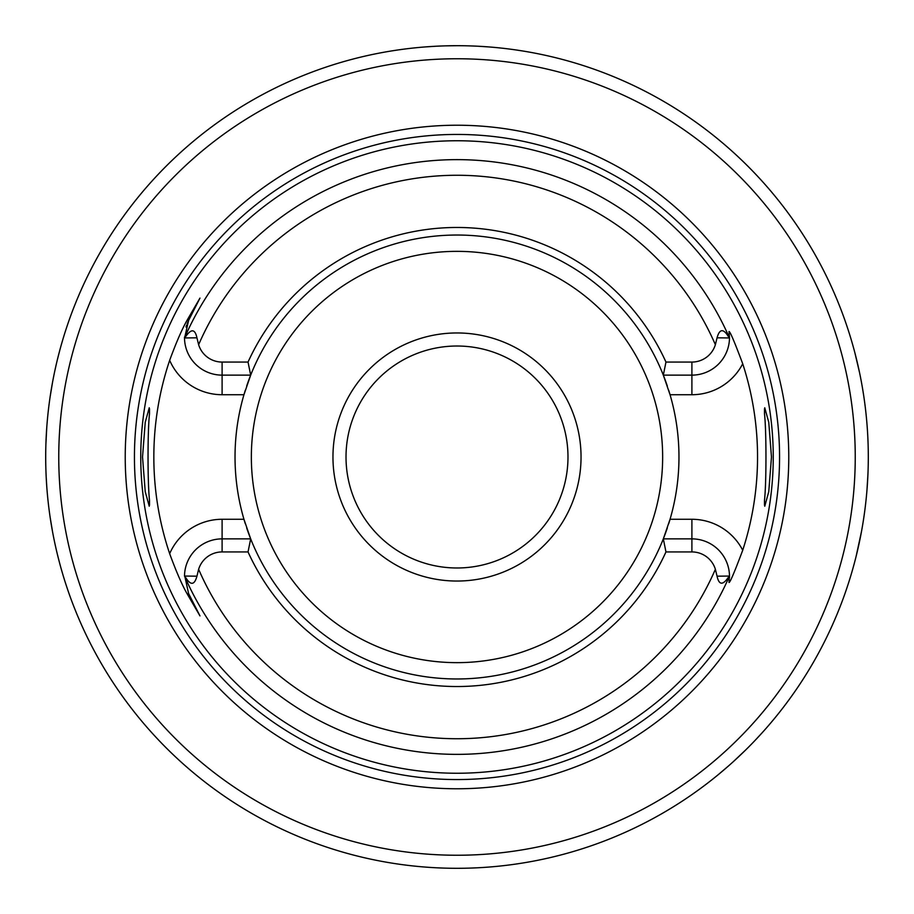 <?xml version="1.0" encoding="UTF-8"?>
<svg xmlns="http://www.w3.org/2000/svg" width="914" height="914" viewBox="0 0 914 914"><rect width="100%" height="100%" fill="white"/><g stroke="black" fill="none" stroke-linecap="round" stroke-linejoin="round"><path stroke-width="1.37" d="M457 346.018A110.982 110.982 0 0 1 567.982 457A110.982 110.982 0 0 1 457 567.982A110.982 110.982 0 0 1 346.018 457A110.982 110.982 0 0 1 457 346.018M457 332.959A124.041 124.041 0 0 0 332.959 457A124.041 124.041 0 0 0 457 581.041A124.041 124.041 0 0 0 581.041 457A124.041 124.041 0 0 0 457 332.959M248.037 362.07L250.676 375.128L222.102 375.128A37.6 37.6 0 0 1 184.514 338.431L184.777 337.952C190.866 328.514 194.922 328.469 196.944 337.814L198.624 344.704A24.552 24.552 0 0 0 222.102 362.07L248.037 362.07A229.505 229.505 0 0 1 665.963 362.07L691.898 362.07A24.552 24.552 0 0 0 715.376 344.704L717.056 337.814C719.672 328.297 723.728 328.343 729.223 337.952L729.486 338.431A37.6 37.6 0 0 1 691.898 375.128L663.324 375.128A221.976 221.976 0 0 0 246.666 386.074M245.283 390.312A221.976 221.976 0 0 0 245.283 523.688M246.666 527.926A221.976 221.976 0 0 0 250.676 538.872L248.037 551.93L222.102 551.93A24.552 24.552 0 0 0 198.624 569.296L196.944 576.186C194.328 585.703 190.272 585.657 184.777 576.048L188.581 593.517L199.972 615.91L188.581 593.517L187.324 594.157C182.103 585.074 176.219 571.581 169.661 553.667A303.162 303.162 0 0 1 169.661 360.333C176.253 342.35 182.137 328.857 187.324 319.843L199.972 298.09L188.581 320.483L184.514 338.431M668.717 390.312A221.976 221.976 0 0 1 670.053 394.722L663.324 375.128A221.976 221.976 0 0 1 667.334 386.074M691.898 362.07L691.898 394.722L670.053 394.722A221.976 221.976 0 0 1 668.717 523.688M667.334 527.926A221.976 221.976 0 0 1 663.324 538.872L670.053 519.278L691.898 519.278L691.898 538.872A37.6 37.6 0 0 1 729.486 575.569L729.223 576.048C723.134 585.486 719.078 585.531 717.056 576.186L715.376 569.296A24.552 24.552 0 0 0 691.898 551.93L691.898 538.872L663.324 538.872L665.963 551.93L691.898 551.93M764.492 505.282L764.492 500.209C766.446 483.437 766.446 430.585 764.492 413.791L764.755 407.77L768.765 422.302L771.473 457L768.765 491.698L764.755 506.23L764.492 500.209M149.508 505.282L149.508 500.209L149.245 506.23L145.235 491.698L142.527 457L145.235 422.302L149.245 407.77L149.508 413.791L149.508 408.718M149.508 413.791C147.554 430.585 147.554 483.437 149.508 500.209M457 140.756A316.244 316.244 0 0 0 140.756 457A316.244 316.244 0 0 0 457 773.244A316.244 316.244 0 0 0 773.244 457A316.244 316.244 0 0 0 457 140.756M199.972 615.91L187.324 594.157M250.676 375.128L243.947 394.722L222.102 394.722L222.102 362.07M188.158 321.351A37.6 37.6 0 0 0 187.77 322.196M187.427 322.985A37.6 37.6 0 0 0 187.13 323.716M186.605 325.121A37.6 37.6 0 0 0 186.387 325.761M186.193 326.367A37.6 37.6 0 0 0 185.999 327.018M184.502 337.072A37.6 37.6 0 0 0 184.502 337.952A297.37 297.37 0 0 1 729.498 337.952L729.018 331.508C730.046 331.359 734.605 342.099 742.716 363.761A300.546 300.546 0 0 1 742.716 550.239C734.605 571.901 730.035 582.641 729.018 582.492L729.486 575.569M665.963 551.93A229.505 229.505 0 0 1 248.037 551.93M663.324 375.128L665.963 362.07M764.492 413.791L764.492 408.718M729.498 576.048A37.6 37.6 0 0 1 729.486 577.648A37.6 37.6 0 0 0 729.498 576.048A297.37 297.37 0 0 1 184.502 576.048M169.661 553.667A57.194 57.194 0 0 1 222.102 519.278L243.947 519.278L250.676 538.872A221.976 221.976 0 0 0 663.324 538.872M184.514 575.569A37.6 37.6 0 0 1 222.102 538.872L250.676 538.872M457 125.229A331.771 331.771 0 0 1 788.771 457A331.771 331.771 0 0 1 457 788.771A331.771 331.771 0 0 1 125.229 457A331.771 331.771 0 0 1 457 125.229M449.814 45.757L457 45.7A411.3 411.3 0 0 0 45.7 457A411.3 411.3 0 0 0 457 868.3A411.3 411.3 0 0 0 868.3 457A411.3 411.3 0 0 0 457 45.7L446.009 45.849M718.141 774.764L729.029 765.498M733.416 761.568L745.561 750.086M755.135 740.34L762.505 732.377M768.011 726.139L771.793 721.706M772.49 720.883L773.895 719.204M774.021 719.032L774.764 718.141M854.819 561.459L855.138 560.213M855.207 559.974L856.098 556.432M856.121 556.363L861.491 531.502M862.725 524.499L863.581 519.141M865.044 508.652L865.478 505.099M866.986 489.813L867.957 473.852M868.3 457.571L868.3 455.458M868.06 443.096L868.003 441.279M863.719 395.785L862.45 387.867M859.526 372.512L854.819 352.541M478.308 46.248L487.905 46.865M523.414 51.093L516.993 50.099M487.848 46.854L478.251 46.248M435.692 46.248L426.084 46.865M402.354 49.345L398.824 49.836M396.984 50.099L391.238 50.99L397.007 50.099M399.087 49.802L402.389 49.345M62.849 339.482L61.387 344.498M59.661 350.736L57.491 359.225M56.222 364.56L55.011 369.953M52.498 382.555L50.167 396.539M48.408 409.918L48.191 411.757M46.74 427.786L45.906 443.941M46.191 477.028L46.74 486.214M48.191 502.243L48.408 504.082M50.167 517.461L52.498 531.445M55.011 544.047L56.222 549.44M57.491 554.775L59.661 563.264M61.387 569.502L62.849 574.518M457 251.35A205.65 205.65 0 0 1 662.65 457A205.65 205.65 0 0 1 457 662.65A205.65 205.65 0 0 1 251.35 457A205.65 205.65 0 0 1 457 251.35M169.661 360.333A57.194 57.194 0 0 0 222.102 394.722M187.324 319.843L188.581 320.483M715.376 344.704A281.718 281.718 0 0 0 198.624 344.704M198.624 569.296A281.718 281.718 0 0 0 715.376 569.296M717.056 337.814L729.223 337.952M691.898 394.722A57.194 57.194 0 0 0 742.716 363.761M742.716 550.239A57.194 57.194 0 0 0 691.898 519.278M717.056 576.186L729.223 576.048M222.102 519.278L222.102 551.93M196.944 576.186L184.777 576.048M196.944 337.814L184.777 337.952M457 134.438A322.562 322.562 0 0 0 134.438 457A322.562 322.562 0 0 0 457 779.562A322.562 322.562 0 0 0 779.562 457A322.562 322.562 0 0 0 457 134.438M457 58.759A398.241 398.241 0 0 0 58.759 457A398.241 398.241 0 0 0 457 855.241A398.241 398.241 0 0 0 855.241 457A398.241 398.241 0 0 0 457 58.759"/></g></svg>
